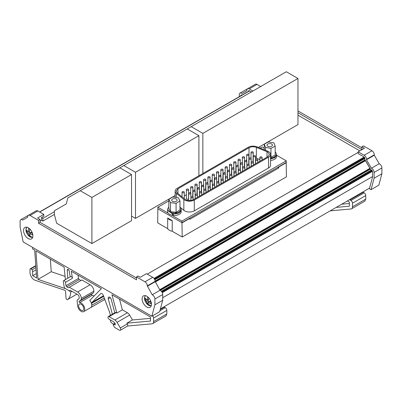 <?xml version="1.0" encoding="UTF-8"?>
<svg xmlns="http://www.w3.org/2000/svg" width="402" height="402" viewBox="0 0 402 402"><rect width="100%" height="100%" fill="white"/><g stroke="black" fill="none" stroke-linecap="round" stroke-linejoin="round"><path stroke-width="0.6" d="M252.908 91.033L249.24 88.912A3.311 1.909 -120 0 0 247.587 88.752A3.311 1.909 -120 0 0 246.898 90.264L246.898 90.681L241.989 93.515A3.311 1.909 -120 0 0 239.989 93.118A3.311 1.909 -120 0 0 239.301 94.636L239.301 96.656M247.954 88.535A3.311 1.909 -120 0 0 247.788 88.616L239.989 93.118M374.101 178.237L381.9 173.734L378.835 185.171L371.036 189.679L374.101 178.237L374.101 172.458A3.311 1.909 -120 0 0 371.413 168.232L366.503 159.73L374.302 155.227L379.212 163.73L371.413 168.232M371.373 170.036L161.358 291.289L371.373 170.036A0.553 0.317 -120 0 1 371.885 170.292L372.538 171.559L372.538 177.101L369.418 188.744L371.036 189.679M381.9 173.734L381.9 167.956A3.311 1.909 -120 0 0 379.212 163.73M366.503 159.73L366.503 159.318A3.311 1.909 -120 0 0 364.162 155.262L358.187 151.815L364.428 148.212L361.931 146.77L361.931 149.65L297.962 112.721M374.302 155.227L374.302 154.81A3.311 1.909 -120 0 0 371.961 150.76L363.488 145.871L361.931 146.77M361.931 147.851L297.962 110.917M260.712 86.53L257.039 84.41A3.311 1.909 -120 0 0 255.386 84.244L247.587 88.752M364.714 158.921L364.941 158.418L364.152 157.061L358.187 153.614L358.187 151.815M364.815 158.835L364.589 158.966L371.081 170.207M369.589 188.106L160.393 308.882M164.212 306.681L164.302 307.128L165.272 307.686A2.206 1.276 60 0 1 166.835 310.389L166.835 313.957L165.92 315.977L152.659 323.635A4.412 2.548 60 0 1 152.011 323.836L127.529 326.022A1.985 1.146 -120 0 0 127.735 325.288A1.985 1.146 -120 0 0 127.328 323.906L126.896 323.168L150.448 321.062L150.448 316.967L111.957 294.741L116.836 313.052L122.379 309.857L119.51 299.103M65.084 276.395L51.25 271.732L50.335 259.164M363.132 191.834L363.222 192.282L364.192 192.844A2.206 1.276 60 0 1 365.755 195.543L365.755 199.116L364.84 201.136L351.579 208.789A4.412 2.548 60 0 1 350.931 208.99L330.213 210.839M152.584 315.801A2.206 1.276 60 0 1 153.569 318.047L153.569 321.615A4.412 2.548 60 0 1 152.659 323.635M114.726 322.886L114.726 322.912A2.206 1.276 60 0 1 114.515 323.69M113.942 324.022A2.206 1.276 60 0 1 113.163 323.811L111.917 323.092A2.206 1.276 60 0 1 110.354 320.389L110.354 319.937M35.929 267.576L32.24 269.707L30.788 268.868A1.105 0.638 60 0 0 30.235 268.812A1.105 0.638 60 0 0 30.009 269.315L30.009 272.561A5.96 3.437 60 0 0 35.08 280.249L64.621 290.204A1.105 0.638 60 0 1 65.556 291.545L66.049 298.314A1.105 0.638 60 0 0 66.561 299.379A1.105 0.638 60 0 0 67.38 299.641A1.105 0.638 60 0 0 67.4 299.626A17.653 10.191 60 0 0 70.727 291.968L71.933 291.269M32.657 247.426L32.657 248.959L34.662 250.114L36.688 278.033L32.657 275.707L36.366 273.571M65.415 279.611L64.129 267.129L35.914 250.838L37.989 279.39L51.25 271.732M37.989 279.39L65.586 288.686M349.871 199.492L349.961 199.94L350.931 200.497A2.206 1.276 60 0 1 352.489 203.201L352.489 206.769A4.412 2.548 60 0 1 351.579 208.789M127.529 326.022A1.985 1.146 -120 0 1 127.328 326.198L120.304 330.253A1.985 1.146 -120 0 1 119.314 330.153L114.932 327.625A1.116 0.643 60 0 1 114.379 327.042L113.299 325.173A0.663 0.382 60 0 1 113.158 324.7A0.663 0.382 60 0 1 113.294 324.394A0.663 0.382 60 0 1 113.56 324.394L115.233 323.429M364.152 157.061L153.976 278.405M364.941 158.463L154.775 279.802L364.941 158.463M365.091 159.835L155.087 281.078M365.343 160.272L155.102 281.651M365.323 160.282A1.105 0.638 -120 0 0 365.498 160.694L369.91 168.337A1.105 0.638 -120 0 0 370.177 168.689M359.825 150.866L297.962 115.153M258.426 147.418L297.962 124.595L297.962 78.475L202.854 133.384L202.854 173.483M91.897 243.562L131.524 220.683L131.524 174.563L91.897 197.442L91.897 243.562L56.637 223.205L54.376 214.442L42.878 221.08L41.476 220.271L40.069 221.261M54.376 214.442L54.376 210.784L66.25 203.93L67.878 197.859L187.242 128.947L198.895 135.67L135.489 172.277L135.489 218.397L175.161 195.493M135.489 218.397L131.524 216.11M172.222 231.266C169.986 230.808 168.468 229.934 167.684 228.643L167.684 218.015L172.222 220.633L172.222 231.266L182.201 237.024L286.42 176.855L286.184 162.488L189.613 218.241L189.844 219.281L278.772 167.935L277.762 167.353M157.86 208.563L157.705 222.884L167.684 228.643M297.962 78.475L286.314 71.747L191.206 126.655L202.854 133.384M119.876 167.84L131.524 174.563M198.895 175.774L198.895 135.67M189.613 218.241L181.965 222.658L182.201 237.024M278.772 167.935L278.772 167.036L286.42 162.624M182.201 222.793L189.844 218.376M181.965 222.658L157.86 208.829L157.86 207.211L168.167 213.16A6.839 3.95 0 0 0 171.584 215.13A6.839 3.95 0 0 0 172.337 215.296L172.337 213.859L167.559 210.09L167.785 209.09M172.222 220.633A7.06 4.075 180 0 1 167.684 218.015M171.584 215.13L181.89 221.08L286.264 160.82L286.184 162.488M364.574 174.599L364.026 174.282M38.512 220.361L38.512 223.241L136.489 279.807L136.489 276.928L138.047 276.028L140.233 277.29L146.474 273.687L152.76 277.315A3.311 1.909 60 0 1 155.102 281.37L160.011 290.284A3.311 1.909 60 0 1 162.699 294.51L162.699 300.289L159.634 311.726L151.83 316.233L23.165 241.949L20.1 226.969L20.1 221.19A3.311 1.909 60 0 1 20.783 219.673A3.311 1.909 60 0 1 22.788 220.07L27.698 217.236L27.698 216.819A3.311 1.909 60 0 1 28.381 215.306A3.311 1.909 60 0 1 30.039 215.467L38.512 220.361L40.069 219.462L40.069 222.341L136.489 278.008M54.376 211.738L42.878 218.376L42.878 221.08M41.476 220.271L41.476 217.567L43.813 216.216L43.813 214.417L37.572 218.02L40.069 219.462M120.304 330.253A1.985 1.146 -120 0 0 120.716 329.344A1.985 1.146 -120 0 0 120.304 327.962L117.062 322.344A4.412 2.548 60 0 0 114.856 320.017L109.053 316.665A1.543 0.889 -120 0 0 108.279 316.59A1.543 0.889 -120 0 0 107.962 317.294A1.543 0.889 -120 0 0 109.053 319.188L113.314 321.635L115.002 323.138L115.238 324.922L113.56 324.394M150.448 318.359L132.439 319.967L126.896 323.168M132.439 319.967L129.625 315.093L117.062 322.344M129.625 315.093A4.412 2.548 60 0 0 127.419 312.766L122.379 309.857M116.836 313.052L116.072 312.61A1.543 0.889 -120 0 0 115.304 312.535L108.279 316.59M80.948 280.531L79.31 279.586L66.747 286.837A1.105 0.638 60 0 1 65.983 285.681L65.431 282.355L72.45 278.3L71.28 271.255L101.384 288.636L89.782 300.374A5.075 2.93 60 0 1 91.787 305.259L91.787 303.219A2.206 1.276 60 0 1 92.088 302.334L103.45 295.772M77.591 292.013L90.148 284.767L81.882 279.988L69.325 287.239L77.591 292.013A5.296 3.055 60 0 1 81.335 298.415A4.412 2.548 60 0 1 80.606 300.234L79.083 301.45A0.663 0.382 60 0 0 78.973 301.731L79.641 302.606L92.204 295.354A5.075 2.93 60 0 1 94.063 296.048M79.641 302.606A5.075 2.93 60 0 1 84.767 309.309A5.075 2.93 60 0 1 83.716 311.63A5.075 2.93 60 0 1 80.028 310.495A5.075 2.93 60 0 1 77.621 305.726L77.139 301.198A2.427 1.402 60 0 1 77.124 300.932A2.427 1.402 60 0 1 77.526 299.892L79.154 298.591L79.154 297.239A2.206 1.276 60 0 0 79.043 296.515A2.206 1.276 60 0 0 78.164 294.998A2.206 1.276 60 0 0 77.591 294.535L70.26 290.304L69.325 290.842L65.235 288.48A1.543 0.889 60 0 1 64.164 286.867L63.295 281.646A1.543 0.889 -120 0 1 63.27 281.37A1.543 0.889 -120 0 1 63.591 280.661A1.543 0.889 -120 0 1 64.672 280.973A1.543 0.889 -120 0 1 65.431 282.355M79.31 279.586A1.105 0.638 60 0 1 78.546 278.43L77.998 275.134M72.45 278.3A1.543 0.889 -120 0 0 71.697 276.918A1.543 0.889 -120 0 0 70.611 276.611L63.591 280.661M336.178 207.397L349.373 206.216L349.373 202.121L347.343 200.95M349.373 203.512L341.715 204.196M136.489 276.928L144.961 281.817A3.311 1.909 60 0 1 147.298 285.872L155.102 281.37M147.298 285.872L152.207 294.787L160.011 290.284M152.207 294.787A3.311 1.909 60 0 1 154.896 299.013L154.896 304.791L151.83 316.233M270.556 160.418A6.839 3.95 0 0 0 276.566 156.499L276.34 154.061M264.26 148.117L262.235 146.951L260.189 148.132M168.81 200.884L157.86 207.211M167.559 210.09L167.559 211.532A6.839 3.95 0 0 0 168.167 213.16M181.237 210.09L178.875 213.075L173.413 214L173.413 215.442A6.839 3.95 0 0 0 181.237 211.532L181.016 209.095M172.925 213.819L172.337 215.296M286.264 160.82L276.566 155.222M268.556 167.981L268.556 157.172L194.292 200.05L194.292 210.859L268.556 167.981A6.839 3.95 0 0 0 270.556 165.187L270.556 154.378A6.839 3.95 0 0 0 268.556 151.589A6.839 3.95 0 0 0 267.642 151.147L256.999 146.841A6.839 3.95 0 0 0 248.235 147.283L177.166 188.317A6.839 3.95 0 0 0 175.161 191.111A6.839 3.95 0 0 0 176.398 193.377L183.85 199.523L183.85 210.331L180.001 207.151M194.292 210.859C191.066 212.387 187.845 212.387 184.618 210.859L183.85 210.331M270.556 158.976L274.847 157.674L276.566 155.056M268.556 157.172A6.839 3.95 0 0 0 270.556 154.378M275.189 151.996A6.618 3.824 180 0 1 276.345 154.157L276.033 156.212L270.556 158.845M179.985 207.141A6.618 3.824 180 0 1 181.021 209.191L180.85 210.944C179.699 213.025 177.237 214 173.463 213.874A6.618 3.824 180 0 1 172.388 213.733L172.337 213.859M172.388 213.733L167.78 210.09L167.78 209.191A6.618 3.824 180 0 1 167.946 208.337A6.618 3.824 180 0 1 168.81 207.141M194.292 200.05C191.066 201.578 187.845 201.578 184.618 200.05L183.85 199.523M249.019 147.735C251.31 146.589 253.762 146.464 256.365 147.363L267.772 152.036L269.456 154.378L267.772 156.72L193.513 199.598C190.809 200.879 188.106 200.879 185.397 199.598L177.302 193.01L176.267 191.111L177.945 188.769L249.019 147.735L249.019 158.458M20.783 219.673L28.587 215.17A3.311 1.909 60 0 1 28.753 215.09M28.381 215.306L36.185 210.804A3.311 1.909 60 0 1 37.838 210.965L43.813 214.417M92.204 295.354A0.663 0.382 60 0 1 91.535 294.48A0.663 0.382 60 0 1 91.641 294.199L93.163 292.983L80.606 300.234M81.335 298.415L93.892 291.164A4.412 2.548 60 0 1 93.163 292.983M90.148 284.767A5.296 3.055 60 0 1 93.892 291.164M66.747 286.837L68.385 287.782L69.325 287.239M142.102 298.907A6.618 3.824 -120 0 0 144.991 305.565A6.618 3.824 -120 0 0 150.092 307.339A6.618 3.824 -120 0 0 151.464 304.309A6.618 3.824 -120 0 0 148.574 297.651A6.618 3.824 -120 0 0 143.474 295.877A6.618 3.824 -120 0 0 142.102 298.907M23.532 230.446A6.618 3.824 -120 0 0 26.421 237.11A6.618 3.824 -120 0 0 31.522 238.883A6.618 3.824 -120 0 0 32.894 235.853A6.618 3.824 -120 0 0 30.004 229.19A6.618 3.824 -120 0 0 24.904 227.416A6.618 3.824 -120 0 0 23.532 230.446M259.868 159.589L256.365 158.172A5.739 3.311 0 0 0 255.461 157.875M251.009 157.795A5.739 3.311 0 0 0 250.275 157.996M246.687 159.89L245.657 160.483M242.366 162.383L241.336 162.981M238.09 164.855L237.059 165.448M233.768 167.348L232.738 167.941M229.447 169.845L228.416 170.438M225.17 172.312L224.145 172.905M220.849 174.805L219.773 175.428M216.527 177.302L215.502 177.895M212.206 179.794L211.181 180.392M207.884 182.292L206.859 182.885M203.608 184.759L202.583 185.352M199.286 187.257L198.261 187.85M194.965 189.749L193.94 190.342M190.694 192.216L189.664 192.809M186.372 194.714L184.257 195.935M216.969 181.965L216.708 181.804M218.733 172.242A1.105 0.638 0 0 0 218.055 171.654A1.105 0.638 0 0 0 216.849 171.79A1.105 0.638 0 0 0 216.527 172.242A1.105 0.638 0 0 0 217.211 172.83A1.105 0.638 0 0 0 218.412 172.694A1.105 0.638 0 0 0 218.733 172.242L218.512 181.84M212.653 184.463L212.387 184.297M214.412 174.739A1.105 0.638 0 0 0 213.733 174.146A1.105 0.638 0 0 0 212.527 174.287A1.105 0.638 0 0 0 212.206 174.739A1.105 0.638 0 0 0 212.889 175.327A1.105 0.638 0 0 0 214.09 175.187A1.105 0.638 0 0 0 214.412 174.739L214.231 184.302M221.291 179.473L220.979 179.262M223.055 169.744A1.105 0.638 0 0 0 222.376 169.157A1.105 0.638 0 0 0 221.17 169.297A1.105 0.638 0 0 0 220.849 169.744A1.105 0.638 0 0 0 221.532 170.337A1.105 0.638 0 0 0 222.733 170.197A1.105 0.638 0 0 0 223.055 169.744L222.834 179.342M208.331 186.96L208.065 186.794M210.09 177.232A1.105 0.638 0 0 0 209.412 176.644A1.105 0.638 0 0 0 208.206 176.779A1.105 0.638 0 0 0 207.884 177.232A1.105 0.638 0 0 0 208.568 177.82A1.105 0.638 0 0 0 209.769 177.684A1.105 0.638 0 0 0 210.09 177.232L209.909 186.799M225.612 176.975L225.351 176.815M227.376 167.252A1.105 0.638 0 0 0 226.698 166.664A1.105 0.638 0 0 0 225.497 166.8A1.105 0.638 0 0 0 225.17 167.252A1.105 0.638 0 0 0 225.854 167.84A1.105 0.638 0 0 0 227.055 167.704A1.105 0.638 0 0 0 227.376 167.252L227.155 176.85M204.05 189.422L203.789 189.262M205.814 179.699A1.105 0.638 0 0 0 205.136 179.111A1.105 0.638 0 0 0 203.935 179.252A1.105 0.638 0 0 0 203.608 179.699A1.105 0.638 0 0 0 204.291 180.287A1.105 0.638 0 0 0 205.492 180.151A1.105 0.638 0 0 0 205.814 179.699L205.593 189.297M229.894 174.513L229.622 174.347M231.652 164.785A1.105 0.638 0 0 0 230.969 164.197A1.105 0.638 0 0 0 229.768 164.333A1.105 0.638 0 0 0 229.447 164.785A1.105 0.638 0 0 0 230.125 165.373A1.105 0.638 0 0 0 231.331 165.232A1.105 0.638 0 0 0 231.652 164.785L231.467 174.352M199.739 191.925L199.467 191.759M201.492 182.196A1.105 0.638 0 0 0 200.814 181.609A1.105 0.638 0 0 0 199.613 181.744A1.105 0.638 0 0 0 199.286 182.196A1.105 0.638 0 0 0 199.97 182.784A1.105 0.638 0 0 0 201.171 182.644A1.105 0.638 0 0 0 201.492 182.196L201.312 191.764M234.215 172.016L233.944 171.85M235.974 162.287A1.105 0.638 0 0 0 235.296 161.699A1.105 0.638 0 0 0 234.09 161.84A1.105 0.638 0 0 0 233.768 162.287A1.105 0.638 0 0 0 234.446 162.875A1.105 0.638 0 0 0 235.652 162.74A1.105 0.638 0 0 0 235.974 162.287L235.788 171.855M195.417 194.417L195.146 194.251M197.171 184.689A1.105 0.638 0 0 0 196.493 184.101A1.105 0.638 0 0 0 195.292 184.242A1.105 0.638 0 0 0 194.965 184.689A1.105 0.638 0 0 0 195.648 185.277A1.105 0.638 0 0 0 196.849 185.141A1.105 0.638 0 0 0 197.171 184.689L196.99 194.256M238.527 169.518L238.265 169.358M240.295 159.795A1.105 0.638 0 0 0 239.617 159.207A1.105 0.638 0 0 0 238.411 159.343A1.105 0.638 0 0 0 238.09 159.795A1.105 0.638 0 0 0 238.773 160.383A1.105 0.638 0 0 0 239.974 160.242A1.105 0.638 0 0 0 240.295 159.795L240.074 169.393M191.131 196.879L190.87 196.719M192.9 187.156A1.105 0.638 0 0 0 192.216 186.568A1.105 0.638 0 0 0 191.015 186.709A1.105 0.638 0 0 0 190.694 187.156A1.105 0.638 0 0 0 191.372 187.749A1.105 0.638 0 0 0 192.573 187.608A1.105 0.638 0 0 0 192.9 187.156L192.679 196.754M242.813 167.051L242.542 166.885M244.572 157.328A1.105 0.638 0 0 0 243.888 156.735A1.105 0.638 0 0 0 242.687 156.875A1.105 0.638 0 0 0 242.366 157.328A1.105 0.638 0 0 0 243.044 157.916A1.105 0.638 0 0 0 244.245 157.775A1.105 0.638 0 0 0 244.572 157.328L244.386 166.89M188.578 189.654L188.578 198.869L188.252 199.317L186.372 198.869L186.372 189.654A1.105 0.638 0 0 0 187.051 190.241A1.105 0.638 0 0 0 188.252 190.106A1.105 0.638 0 0 0 188.578 189.654A1.105 0.638 0 0 0 187.895 189.066A1.105 0.638 0 0 0 186.694 189.201A1.105 0.638 0 0 0 186.372 189.654M247.135 164.559L246.863 164.393M248.893 154.83A1.105 0.638 0 0 0 248.21 154.242A1.105 0.638 0 0 0 247.009 154.378A1.105 0.638 0 0 0 246.687 154.83A1.105 0.638 0 0 0 247.366 155.418A1.105 0.638 0 0 0 248.567 155.283A1.105 0.638 0 0 0 248.893 154.83L248.707 164.398M251.446 162.061L251.185 161.895M253.215 152.333A1.105 0.638 0 0 0 252.531 151.745A1.105 0.638 0 0 0 251.33 151.886A1.105 0.638 0 0 0 251.009 152.333A1.105 0.638 0 0 0 251.687 152.926A1.105 0.638 0 0 0 252.893 152.785A1.105 0.638 0 0 0 253.215 152.333L252.994 161.931M145.589 295.691A5.723 3.306 -120 0 0 144.559 297.651A5.723 3.306 -120 0 0 144.8 300.083A5.723 3.306 -120 0 0 145.087 300.937A5.723 3.306 -120 0 0 145.087 300.942A5.723 3.306 -120 0 0 146.514 303.415A5.723 3.306 -120 0 0 146.519 303.415A5.723 3.306 -120 0 0 151.308 305.6M146.162 301.108L144.931 299.445L145.092 298.108L146.77 300.188L147.73 297.289L148.971 298.194L148.011 301.088L150.996 302.41L150.835 303.746L147.846 302.425L148.197 304.565L146.956 303.661L146.609 301.52L146.162 301.108A9.708 3.201 164.3 0 1 144.8 300.083M27.019 227.236A5.723 3.306 -120 0 0 25.959 229.989A5.723 3.306 -120 0 0 26.517 232.482L26.517 232.482A5.723 3.306 -120 0 0 26.537 232.537A5.723 3.306 -120 0 0 27.944 234.959L27.944 234.959A5.723 3.306 -120 0 0 32.738 237.145M27.693 232.944L26.447 231.637L26.391 230.17L28.085 231.783L28.637 228.632L29.884 229.286L29.336 232.441L32.341 233.301L32.396 234.773L29.391 233.914L30.145 236.311L28.899 235.652L28.14 233.255L27.693 232.944A9.708 1.894 158.1 0 1 26.537 232.542A9.708 1.894 158.1 0 1 26.537 232.537A9.708 9.708 0 0 0 27.944 234.959L32.637 237.466M227.271 177.81A1.105 0.638 0 0 0 227.597 177.357A1.105 0.638 0 0 0 226.914 176.769A1.105 0.638 0 0 0 225.713 176.91A1.105 0.638 0 0 0 225.391 177.357A1.105 0.638 0 0 0 226.07 177.945A1.105 0.638 0 0 0 227.271 177.81M222.949 180.302A1.105 0.638 0 0 0 223.276 179.855A1.105 0.638 0 0 0 222.592 179.267A1.105 0.638 0 0 0 221.391 179.403A1.105 0.638 0 0 0 221.07 179.855A1.105 0.638 0 0 0 221.748 180.443A1.105 0.638 0 0 0 222.949 180.302M231.592 175.312A1.105 0.638 0 0 0 231.919 174.865A1.105 0.638 0 0 0 231.235 174.277A1.105 0.638 0 0 0 230.034 174.413A1.105 0.638 0 0 0 229.713 174.865A1.105 0.638 0 0 0 230.391 175.453A1.105 0.638 0 0 0 231.592 175.312M218.628 182.799A1.105 0.638 0 0 0 218.954 182.347A1.105 0.638 0 0 0 218.271 181.759A1.105 0.638 0 0 0 217.07 181.9A1.105 0.638 0 0 0 216.748 182.347A1.105 0.638 0 0 0 217.427 182.935A1.105 0.638 0 0 0 218.628 182.799M235.919 172.82A1.105 0.638 0 0 0 236.24 172.368A1.105 0.638 0 0 0 235.557 171.78A1.105 0.638 0 0 0 234.356 171.915A1.105 0.638 0 0 0 234.034 172.368A1.105 0.638 0 0 0 234.713 172.955A1.105 0.638 0 0 0 235.919 172.82M214.356 185.267A1.105 0.638 0 0 0 214.678 184.814A1.105 0.638 0 0 0 213.995 184.227A1.105 0.638 0 0 0 212.794 184.367A1.105 0.638 0 0 0 212.472 184.814A1.105 0.638 0 0 0 213.15 185.402A1.105 0.638 0 0 0 214.356 185.267M240.19 170.353A1.105 0.638 0 0 0 240.517 169.9A1.105 0.638 0 0 0 239.833 169.312A1.105 0.638 0 0 0 238.632 169.448A1.105 0.638 0 0 0 238.306 169.9A1.105 0.638 0 0 0 238.989 170.488A1.105 0.638 0 0 0 240.19 170.353M210.035 187.764A1.105 0.638 0 0 0 210.357 187.312A1.105 0.638 0 0 0 209.673 186.724A1.105 0.638 0 0 0 208.472 186.86A1.105 0.638 0 0 0 208.151 187.312A1.105 0.638 0 0 0 208.829 187.9A1.105 0.638 0 0 0 210.035 187.764M244.511 167.855A1.105 0.638 0 0 0 244.838 167.403A1.105 0.638 0 0 0 244.155 166.815A1.105 0.638 0 0 0 242.954 166.956A1.105 0.638 0 0 0 242.627 167.403A1.105 0.638 0 0 0 243.31 167.991A1.105 0.638 0 0 0 244.511 167.855M205.713 190.257A1.105 0.638 0 0 0 206.035 189.804A1.105 0.638 0 0 0 205.352 189.216A1.105 0.638 0 0 0 204.151 189.357A1.105 0.638 0 0 0 203.829 189.804A1.105 0.638 0 0 0 204.507 190.397A1.105 0.638 0 0 0 205.713 190.257M248.833 165.358A1.105 0.638 0 0 0 249.16 164.91A1.105 0.638 0 0 0 248.476 164.323A1.105 0.638 0 0 0 247.275 164.458A1.105 0.638 0 0 0 246.949 164.91A1.105 0.638 0 0 0 247.632 165.498A1.105 0.638 0 0 0 248.833 165.358M201.437 192.724A1.105 0.638 0 0 0 201.759 192.277A1.105 0.638 0 0 0 201.08 191.684A1.105 0.638 0 0 0 199.874 191.824A1.105 0.638 0 0 0 199.553 192.277A1.105 0.638 0 0 0 200.236 192.865A1.105 0.638 0 0 0 201.437 192.724M253.109 162.89A1.105 0.638 0 0 0 253.431 162.443A1.105 0.638 0 0 0 252.752 161.855A1.105 0.638 0 0 0 251.551 161.991A1.105 0.638 0 0 0 251.225 162.443A1.105 0.638 0 0 0 251.908 163.031A1.105 0.638 0 0 0 253.109 162.89M197.116 195.221A1.105 0.638 0 0 0 197.437 194.769A1.105 0.638 0 0 0 196.759 194.181A1.105 0.638 0 0 0 195.553 194.317A1.105 0.638 0 0 0 195.231 194.769A1.105 0.638 0 0 0 195.915 195.357A1.105 0.638 0 0 0 197.116 195.221M257.431 160.398A1.105 0.638 0 0 0 257.752 159.946A1.105 0.638 0 0 0 257.074 159.358A1.105 0.638 0 0 0 255.873 159.499A1.105 0.638 0 0 0 255.546 159.946A1.105 0.638 0 0 0 256.23 160.534A1.105 0.638 0 0 0 257.431 160.398M192.794 197.714A1.105 0.638 0 0 0 193.116 197.266A1.105 0.638 0 0 0 192.437 196.678A1.105 0.638 0 0 0 191.231 196.814A1.105 0.638 0 0 0 190.91 197.266A1.105 0.638 0 0 0 191.593 197.854A1.105 0.638 0 0 0 192.794 197.714M261.752 157.901A1.105 0.638 0 0 0 262.074 157.453A1.105 0.638 0 0 0 261.395 156.865A1.105 0.638 0 0 0 260.194 157.001A1.105 0.638 0 0 0 259.868 157.453A1.105 0.638 0 0 0 260.551 158.041A1.105 0.638 0 0 0 261.752 157.901M220.658 176.513A1.105 0.638 0 0 0 220.979 176.061A1.105 0.638 0 0 0 220.301 175.473A1.105 0.638 0 0 0 219.1 175.609A1.105 0.638 0 0 0 218.773 176.061A1.105 0.638 0 0 0 219.457 176.649A1.105 0.638 0 0 0 220.658 176.513M225.025 173.991A1.105 0.638 0 0 0 225.351 173.538A1.105 0.638 0 0 0 224.668 172.95A1.105 0.638 0 0 0 223.467 173.086A1.105 0.638 0 0 0 223.145 173.538A1.105 0.638 0 0 0 223.824 174.126A1.105 0.638 0 0 0 225.025 173.991M216.382 178.98A1.105 0.638 0 0 0 216.708 178.528A1.105 0.638 0 0 0 216.025 177.94A1.105 0.638 0 0 0 214.824 178.081A1.105 0.638 0 0 0 214.502 178.528A1.105 0.638 0 0 0 215.181 179.116A1.105 0.638 0 0 0 216.382 178.98M229.301 171.523A1.105 0.638 0 0 0 229.622 171.071A1.105 0.638 0 0 0 228.944 170.483A1.105 0.638 0 0 0 227.743 170.619A1.105 0.638 0 0 0 227.416 171.071A1.105 0.638 0 0 0 228.1 171.659A1.105 0.638 0 0 0 229.301 171.523M212.06 181.473A1.105 0.638 0 0 0 212.387 181.026A1.105 0.638 0 0 0 211.703 180.438A1.105 0.638 0 0 0 210.502 180.573A1.105 0.638 0 0 0 210.181 181.026A1.105 0.638 0 0 0 210.859 181.614A1.105 0.638 0 0 0 212.06 181.473M233.622 169.026A1.105 0.638 0 0 0 233.944 168.574A1.105 0.638 0 0 0 233.266 167.986A1.105 0.638 0 0 0 232.065 168.126A1.105 0.638 0 0 0 231.738 168.574A1.105 0.638 0 0 0 232.421 169.167A1.105 0.638 0 0 0 233.622 169.026M207.739 183.97A1.105 0.638 0 0 0 208.065 183.518A1.105 0.638 0 0 0 207.382 182.93A1.105 0.638 0 0 0 206.181 183.071A1.105 0.638 0 0 0 205.854 183.518A1.105 0.638 0 0 0 206.538 184.106A1.105 0.638 0 0 0 207.739 183.97M237.944 166.534A1.105 0.638 0 0 0 238.265 166.081A1.105 0.638 0 0 0 237.587 165.493A1.105 0.638 0 0 0 236.386 165.629A1.105 0.638 0 0 0 236.059 166.081A1.105 0.638 0 0 0 236.743 166.669A1.105 0.638 0 0 0 237.944 166.534M203.467 186.438A1.105 0.638 0 0 0 203.789 185.985A1.105 0.638 0 0 0 203.105 185.397A1.105 0.638 0 0 0 201.904 185.538A1.105 0.638 0 0 0 201.583 185.985A1.105 0.638 0 0 0 202.261 186.573A1.105 0.638 0 0 0 203.467 186.438M242.22 164.061A1.105 0.638 0 0 0 242.542 163.614A1.105 0.638 0 0 0 241.863 163.026A1.105 0.638 0 0 0 240.657 163.162A1.105 0.638 0 0 0 240.336 163.614A1.105 0.638 0 0 0 241.019 164.202A1.105 0.638 0 0 0 242.22 164.061M199.146 188.935A1.105 0.638 0 0 0 199.467 188.483A1.105 0.638 0 0 0 198.784 187.895A1.105 0.638 0 0 0 197.583 188.03A1.105 0.638 0 0 0 197.261 188.483A1.105 0.638 0 0 0 197.94 189.071A1.105 0.638 0 0 0 199.146 188.935M246.542 161.569A1.105 0.638 0 0 0 246.863 161.117A1.105 0.638 0 0 0 246.185 160.529A1.105 0.638 0 0 0 244.979 160.669A1.105 0.638 0 0 0 244.657 161.117A1.105 0.638 0 0 0 245.341 161.704A1.105 0.638 0 0 0 246.542 161.569M194.824 191.427A1.105 0.638 0 0 0 195.146 190.975A1.105 0.638 0 0 0 194.462 190.387A1.105 0.638 0 0 0 193.261 190.528A1.105 0.638 0 0 0 192.94 190.975A1.105 0.638 0 0 0 193.618 191.568A1.105 0.638 0 0 0 194.824 191.427M250.863 159.071A1.105 0.638 0 0 0 251.185 158.624A1.105 0.638 0 0 0 250.506 158.036A1.105 0.638 0 0 0 249.3 158.172A1.105 0.638 0 0 0 248.979 158.624A1.105 0.638 0 0 0 249.662 159.212A1.105 0.638 0 0 0 250.863 159.071M190.548 193.895A1.105 0.638 0 0 0 190.87 193.447A1.105 0.638 0 0 0 190.191 192.859A1.105 0.638 0 0 0 188.985 192.995A1.105 0.638 0 0 0 188.664 193.447A1.105 0.638 0 0 0 189.347 194.035A1.105 0.638 0 0 0 190.548 193.895M255.139 156.604A1.105 0.638 0 0 0 255.461 156.157A1.105 0.638 0 0 0 254.778 155.564A1.105 0.638 0 0 0 253.577 155.705A1.105 0.638 0 0 0 253.255 156.157A1.105 0.638 0 0 0 253.933 156.745A1.105 0.638 0 0 0 255.139 156.604M183.93 192.598A1.105 0.638 0 0 0 184.257 192.146A1.105 0.638 0 0 0 183.573 191.558A1.105 0.638 0 0 0 182.372 191.699A1.105 0.638 0 0 0 182.051 192.146A1.105 0.638 0 0 0 182.729 192.739A1.105 0.638 0 0 0 183.93 192.598M273.958 142.916L268.496 141.916L264.26 144.142L265.491 147.378L270.953 148.378L275.189 146.152L273.958 142.916M267.139 144.675A2.713 1.568 0 0 0 267.013 145.147A2.713 1.568 0 0 0 269.31 146.695A2.713 1.568 0 0 0 272.31 145.619A2.713 1.568 0 0 0 272.435 145.147A2.713 1.568 0 0 0 270.139 143.599A2.713 1.568 0 0 0 267.139 144.675M170.498 202.608L176.081 203.347L179.985 200.925L178.302 197.759L172.714 197.02L168.81 199.442L170.498 202.608L170.498 211.613L168.81 208.452L168.81 199.442M177.046 200.533A2.713 1.568 0 0 0 177.111 200.181A2.713 1.568 0 0 0 174.704 198.628A2.713 1.568 0 0 0 171.754 199.834A2.713 1.568 0 0 0 171.684 200.181A2.713 1.568 0 0 0 174.096 201.739A2.713 1.568 0 0 0 177.046 200.533M179.985 200.925L179.985 209.929L176.081 212.356L170.498 211.613M176.081 203.347L176.081 212.356M275.189 146.152L275.189 155.157L270.556 157.318M270.953 148.378L270.953 157.388M265.491 147.378L265.491 150.278M264.26 144.142L264.26 149.78M28.899 235.652L29.663 235.21M28.14 233.255L29.462 232.492M29.391 233.914L30.964 233.004M28.085 231.783L29.487 230.974M27.261 231.17L26.447 231.637M146.956 303.661L147.861 303.143M146.609 301.52L148.102 300.661M147.846 302.425L149.117 301.691M146.77 300.188L148.574 299.148M145.665 299.018L144.931 299.445M181.021 209.191A6.618 3.824 180 0 1 180.85 210.045A6.618 3.824 180 0 1 173.654 212.99A6.618 3.824 180 0 1 167.78 209.191M276.345 154.157A6.618 3.824 180 0 1 276.033 155.313A6.618 3.824 180 0 1 270.556 157.946M38.512 223.241L40.069 222.341M78.606 305.751A3.638 2.1 60 0 1 79.36 304.083A3.638 2.1 60 0 1 82.164 305.063A3.638 2.1 60 0 1 83.757 308.726A3.638 2.1 60 0 1 82.998 310.389A3.638 2.1 60 0 1 80.194 309.414A3.638 2.1 60 0 1 78.606 305.751M154.896 304.791L162.699 300.289M147.298 286.284L155.102 281.782M41.476 217.567L42.878 218.376M358.187 152.353L147.253 274.134M240.863 95.751L240.863 95.535A1.105 0.638 60 0 1 241.089 95.028A1.105 0.638 60 0 1 241.813 95.204M248.476 91.36A1.105 0.638 60 0 1 248.461 91.164A1.105 0.638 60 0 1 248.687 90.661A1.105 0.638 60 0 1 249.24 90.716L251.35 91.932M181.89 222.703L181.89 221.08M123.836 165.549L135.489 172.277M80.249 190.719L91.897 197.442M187.242 128.947L191.206 126.655M370.448 169.116L160.318 290.435M349.961 199.94L363.222 192.282M32.657 275.707L32.657 271.747L32.24 269.707M36.09 269.767L32.657 271.747M70.727 291.968L68.968 290.772A0.663 0.382 60 0 1 68.702 290.485M70.194 276.852L69.229 271.074A1.543 0.889 60 0 0 68.25 269.511A1.543 0.889 60 0 0 67.566 269.481A1.543 0.889 60 0 0 67.245 270.189A1.543 0.889 60 0 0 67.25 270.3L67.822 278.219M110.294 315.429A11.03 6.372 60 0 0 109.394 311.721L103.299 295.359A2.206 1.276 60 0 0 100.827 293.525A2.206 1.276 60 0 0 100.666 293.651L92.088 302.334M114.811 312.821L111.198 299.269A2.206 1.276 60 0 0 108.625 297.128A2.206 1.276 60 0 0 108.173 298.138A2.206 1.276 60 0 0 108.264 298.812L112.374 314.223M160.237 309.475L164.302 307.128M372.538 176.558L162.699 297.711M367.895 172.684A3.09 1.784 60 0 1 367.755 172.126M366.333 173.584L366.197 173.026M374.101 172.458L381.9 167.956M374.302 154.81L366.503 159.318M371.961 150.76L364.162 155.262M249.24 88.912L257.039 84.41M371.95 170.342L161.704 291.726M372.368 170.89L162.071 292.304M153.569 321.615L166.835 313.957M67.4 299.626L76.903 294.138L67.38 299.641M352.489 206.769L365.755 199.116M372.503 171.262L162.247 292.656M364.463 157.313L154.197 278.712M364.83 157.891L154.544 279.3M365.333 160.257L155.102 281.636M365.498 160.694L155.267 282.068M369.91 168.337L159.679 289.711M127.328 323.906L120.304 327.962M116.072 312.61L109.053 316.665M127.419 312.766L114.856 320.017M65.983 285.681L78.546 278.43M144.961 281.817L152.76 277.315M154.896 299.013L162.699 294.51M104.711 299.158A5.075 2.93 60 0 1 103.997 299.922L104.821 299.45M83.716 311.63L90.736 307.58A5.075 2.93 60 0 0 91.787 305.259L104.294 298.038M176.398 197.508L176.398 193.377M30.039 215.467L37.838 210.965M79.083 301.45L91.641 294.199M150.856 301.289A9.708 3.201 164.3 0 1 148.589 301.425M31.994 232.155A9.708 1.894 158.1 0 1 29.919 232.673M177.945 188.769L177.945 193.538M267.008 157.162L267.008 151.665M256.365 147.363L256.365 158.172M240.863 95.535L241.642 95.083M249.416 90.817L39.572 211.965L249.416 90.817M249.577 90.907L39.733 212.06M370.197 168.679L159.906 290.108M352.489 203.201L365.755 195.543M350.931 200.497L364.192 192.844M30.788 268.868L35.813 265.963M67.25 270.3L68.41 269.631M103.671 296.359L91.787 303.219M100.666 293.651L101.013 293.45M108.264 298.812L110.264 297.656M153.569 318.047L166.835 310.389M159.88 310.801L165.272 307.686M113.294 324.394L115.163 323.319M90.736 307.58L103.997 299.922M175.161 197.342L175.161 191.111M145.263 295.616L144.549 297.485L145.087 300.937A9.708 9.708 0 0 0 146.519 303.415M151.212 305.922L146.514 303.415M26.688 227.16L25.944 229.909L26.517 232.482A9.708 9.708 0 0 0 26.537 232.542M251.009 152.333L251.009 158.277M184.257 192.146L184.257 198.744M182.051 192.146L182.051 196.925M246.687 154.83L246.687 160.77M242.366 157.328L242.366 163.267M190.694 187.156L190.694 193.101M238.09 159.795L238.09 165.735M194.965 184.689L194.965 190.628M233.768 162.287L233.768 168.227M199.286 182.196L199.286 188.136M229.447 164.785L229.447 170.724M203.608 179.699L203.608 185.639M225.17 167.252L225.17 173.192M207.884 177.232L207.884 183.171M220.849 169.744L220.849 175.759M212.206 174.739L212.206 180.679M216.527 172.242L216.527 178.181M255.461 156.157L255.461 163.83M253.255 156.157L253.255 162.096M190.87 193.447L190.87 200.467M188.664 193.447L188.664 200.538M251.185 158.624L251.185 166.297M248.979 158.624L248.979 164.564M195.146 190.975L195.146 198.653M192.94 190.975L192.94 196.92M246.863 161.117L246.863 168.795M244.657 161.117L244.657 167.056M199.467 188.483L199.467 196.161M197.261 188.483L197.261 194.422M242.542 163.614L242.542 171.287M240.336 163.614L240.336 169.554M203.789 185.985L203.789 193.663M201.583 185.985L201.583 191.93M238.265 166.081L238.265 173.759M236.059 166.081L236.059 172.021M208.065 183.518L208.065 191.196M205.854 183.518L205.854 189.458M233.944 168.574L233.944 176.252M231.738 168.574L231.738 174.518M212.387 181.026L212.387 188.699M210.181 181.026L210.181 186.965M229.622 171.071L229.622 178.749M227.416 171.071L227.416 177.011M216.708 178.528L216.708 186.206M214.502 178.528L214.502 184.468M225.351 173.538L225.351 181.217M223.145 173.538L223.145 179.553M220.979 176.061L220.979 183.739M218.773 176.061L218.773 182M262.074 157.453L262.074 160.011M259.868 157.453L259.868 161.287M193.116 197.266L193.116 199.804M190.91 197.266L190.91 200.457M257.752 159.946L257.752 162.508M255.546 159.946L255.546 163.78M197.437 194.769L197.437 197.332M195.231 194.769L195.231 198.603M253.431 162.443L253.431 165.001M251.225 162.443L251.225 166.277M201.759 192.277L201.759 194.834M199.553 192.277L199.553 196.111M249.16 164.91L249.16 167.468M246.949 164.91L246.949 168.745M206.035 189.804L206.035 192.367M203.829 189.804L203.829 193.643M244.838 167.403L244.838 169.966M242.627 167.403L242.627 171.237M210.357 187.312L210.357 189.87M208.151 187.312L208.151 191.146M240.517 169.9L240.517 172.463M238.306 169.9L238.306 173.734M214.678 184.814L214.678 187.377M212.472 184.814L212.472 188.649M236.24 172.368L236.24 174.93M234.034 172.368L234.034 176.202M218.954 182.347L218.954 184.91M216.748 182.347L216.748 186.181M231.919 174.865L231.919 177.423M229.713 174.865L229.713 178.699M223.276 179.855L223.276 182.413M221.07 179.855L221.07 183.689M227.597 177.357L227.597 179.92M225.391 177.357L225.391 181.191M30.235 268.812L35.788 265.606"/></g></svg>
